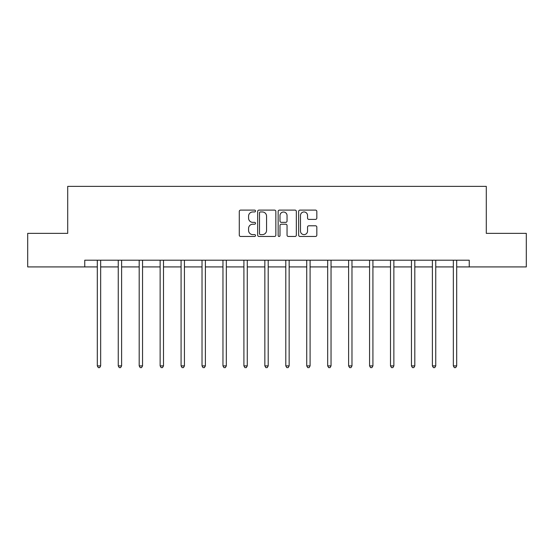 <?xml version="1.0" encoding="UTF-8"?>
<svg xmlns="http://www.w3.org/2000/svg" width="554" height="554" viewBox="0 0 554 554"><rect width="100%" height="100%" fill="white"/><g stroke="black" fill="none" stroke-linecap="round" stroke-linejoin="round"><path stroke-width="0.83" d="M255.519 211.032A0.921 0.921 0 0 0 254.598 210.111L240.595 210.111A1.316 1.316 0 0 0 239.28 211.427L239.28 235.145A1.316 1.316 0 0 0 240.595 236.461L254.598 236.461A0.921 0.921 0 0 0 255.519 235.54A0.921 0.921 0 0 0 254.598 234.619L252.783 234.619A4.217 4.217 0 0 1 248.573 230.402L248.573 228.428A4.217 4.217 0 0 1 252.783 224.211L254.598 224.211A0.921 0.921 0 0 0 255.519 223.29A0.921 0.921 0 0 0 254.598 222.362L252.783 222.362A4.217 4.217 0 0 1 248.573 218.144L248.573 216.171A4.217 4.217 0 0 1 252.783 211.953L254.598 211.953A0.921 0.921 0 0 0 255.519 211.032M315.51 219.398A1.316 1.316 0 0 0 316.826 218.082L316.826 211.427A1.316 1.316 0 0 0 315.51 210.111L299.963 210.111A1.316 1.316 0 0 0 298.641 211.427L298.641 235.145A1.316 1.316 0 0 0 299.963 236.461L315.51 236.461A1.316 1.316 0 0 0 316.826 235.145L316.826 227.105A1.316 1.316 0 0 0 315.51 225.79L308.855 225.79A1.316 1.316 0 0 0 307.539 227.105L307.539 231.094A3.525 3.525 0 0 1 304.014 234.619A3.525 3.525 0 0 1 300.49 231.094L300.49 215.478A3.525 3.525 0 0 1 304.014 211.953A3.525 3.525 0 0 1 307.539 215.478L307.539 218.082A1.316 1.316 0 0 0 308.855 219.398L315.51 219.398M84.755 266.917L27.7 266.917L27.7 233.359L67.706 233.359L67.706 186.366L486.294 186.366L486.294 233.359L526.3 233.359L526.3 266.917L469.245 266.917L469.245 260.207L84.755 260.207L84.755 266.917L97.31 266.917M275.844 211.427A1.316 1.316 0 0 0 274.528 210.111L258.981 210.111A1.316 1.316 0 0 0 257.665 211.427L257.665 235.145A1.316 1.316 0 0 0 258.981 236.461L274.528 236.461A1.316 1.316 0 0 0 275.844 235.145L275.844 211.427M279.472 210.111L295.019 210.111A1.316 1.316 0 0 1 296.335 211.427L296.335 235.145A1.316 1.316 0 0 1 295.019 236.461L288.364 236.461A1.316 1.316 0 0 1 287.048 235.145L287.048 225.526A1.316 1.316 0 0 0 285.732 224.211L281.314 224.211A1.316 1.316 0 0 0 279.999 225.526L279.999 235.54A0.921 0.921 0 0 1 279.077 236.461A0.921 0.921 0 0 1 278.156 235.54L278.156 211.427A1.316 1.316 0 0 1 279.472 210.111M100.662 266.917L118.251 266.917M121.61 266.917L139.192 266.917M142.551 266.917L160.134 266.917M163.492 266.917L181.082 266.917M184.434 266.917L202.023 266.917M205.382 266.917L222.964 266.917M226.323 266.917L243.905 266.917M247.264 266.917L264.854 266.917M268.205 266.917L285.795 266.917M289.146 266.917L306.736 266.917M310.095 266.917L327.677 266.917M331.036 266.917L348.618 266.917M351.977 266.917L369.566 266.917M372.918 266.917L390.508 266.917M393.866 266.917L411.449 266.917M414.808 266.917L432.39 266.917M435.749 266.917L453.338 266.917M456.69 266.917L469.245 266.917M260.428 211.953A0.921 0.921 0 0 0 259.507 212.874L259.507 233.698A0.921 0.921 0 0 0 260.428 234.619L262.34 234.619A4.217 4.217 0 0 0 266.557 230.402L266.557 216.171A4.217 4.217 0 0 0 262.34 211.953L260.428 211.953M287.048 215.548A3.525 3.525 0 0 0 283.523 212.023A3.525 3.525 0 0 0 279.999 215.548L279.999 221.046A1.316 1.316 0 0 0 281.314 222.362L285.732 222.362A1.316 1.316 0 0 0 287.048 221.046L287.048 215.548M100.842 260.207L100.759 260.401A1.343 1.343 0 0 0 100.662 260.906L100.662 365.889L97.31 365.889L97.31 260.906A1.343 1.343 0 0 0 97.213 260.401L97.13 260.207M100.662 365.889L99.658 367.634L98.314 367.634L97.31 365.889M121.783 260.207L121.707 260.401A1.343 1.343 0 0 0 121.61 260.906L121.61 365.889L118.251 365.889L118.251 260.906A1.343 1.343 0 0 0 118.154 260.401L118.071 260.207M121.61 365.889L120.599 367.634L119.255 367.634L118.251 365.889M142.724 260.207L142.648 260.401A1.343 1.343 0 0 0 142.551 260.906L142.551 365.889L139.192 365.889L139.192 260.906A1.343 1.343 0 0 0 139.096 260.401L139.019 260.207M142.551 365.889L141.54 367.634L140.204 367.634L139.192 365.889M163.672 260.207L163.589 260.401A1.343 1.343 0 0 0 163.492 260.906L163.492 365.889L160.134 365.889L160.134 260.906A1.343 1.343 0 0 0 160.037 260.401L159.961 260.207M163.492 365.889L162.488 367.634L161.145 367.634L160.134 365.889M184.614 260.207L184.53 260.401A1.343 1.343 0 0 0 184.434 260.906L184.434 365.889L181.082 365.889L181.082 260.906A1.343 1.343 0 0 0 180.985 260.401L180.902 260.207M184.434 365.889L183.429 367.634L182.086 367.634L181.082 365.889M205.555 260.207L205.479 260.401A1.343 1.343 0 0 0 205.382 260.906L205.382 365.889L202.023 365.889L202.023 260.906A1.343 1.343 0 0 0 201.926 260.401L201.843 260.207M205.382 365.889L204.371 367.634L203.027 367.634L202.023 365.889M226.496 260.207L226.42 260.401A1.343 1.343 0 0 0 226.323 260.906L226.323 365.889L222.964 365.889L222.964 260.906A1.343 1.343 0 0 0 222.867 260.401L222.791 260.207M226.323 365.889L225.312 367.634L223.968 367.634L222.964 365.889M247.437 260.207L247.361 260.401A1.343 1.343 0 0 0 247.264 260.906L247.264 365.889L243.905 365.889L243.905 260.906A1.343 1.343 0 0 0 243.808 260.401L243.732 260.207M247.264 365.889L246.26 367.634L244.916 367.634L243.905 365.889M268.385 260.207L268.302 260.401A1.343 1.343 0 0 0 268.205 260.906L268.205 365.889L264.854 365.889L264.854 260.906A1.343 1.343 0 0 0 264.757 260.401L264.673 260.207M268.205 365.889L267.201 367.634L265.858 367.634L264.854 365.889M289.327 260.207L289.243 260.401A1.343 1.343 0 0 0 289.146 260.906L289.146 365.889L285.795 365.889L285.795 260.906A1.343 1.343 0 0 0 285.698 260.401L285.615 260.207M289.146 365.889L288.142 367.634L286.799 367.634L285.795 365.889M310.268 260.207L310.192 260.401A1.343 1.343 0 0 0 310.095 260.906L310.095 365.889L306.736 365.889L306.736 260.906A1.343 1.343 0 0 0 306.639 260.401L306.563 260.207M310.095 365.889L309.084 367.634L307.74 367.634L306.736 365.889M331.209 260.207L331.133 260.401A1.343 1.343 0 0 0 331.036 260.906L331.036 365.889L327.677 365.889L327.677 260.906A1.343 1.343 0 0 0 327.58 260.401L327.504 260.207M331.036 365.889L330.032 367.634L328.688 367.634L327.677 365.889M352.157 260.207L352.074 260.401A1.343 1.343 0 0 0 351.977 260.906L351.977 365.889L348.618 365.889L348.618 260.906A1.343 1.343 0 0 0 348.521 260.401L348.445 260.207M351.977 365.889L350.973 367.634L349.629 367.634L348.618 365.889M373.098 260.207L373.015 260.401A1.343 1.343 0 0 0 372.918 260.906L372.918 365.889L369.566 365.889L369.566 260.906A1.343 1.343 0 0 0 369.47 260.401L369.386 260.207M372.918 365.889L371.914 367.634L370.571 367.634L369.566 365.889M394.039 260.207L393.963 260.401A1.343 1.343 0 0 0 393.866 260.906L393.866 365.889L390.508 365.889L390.508 260.906A1.343 1.343 0 0 0 390.411 260.401L390.328 260.207M393.866 365.889L392.855 367.634L391.512 367.634L390.508 365.889M414.981 260.207L414.904 260.401A1.343 1.343 0 0 0 414.808 260.906L414.808 365.889L411.449 365.889L411.449 260.906A1.343 1.343 0 0 0 411.352 260.401L411.276 260.207M414.808 365.889L413.796 367.634L412.46 367.634L411.449 365.889M435.929 260.207L435.846 260.401A1.343 1.343 0 0 0 435.749 260.906L435.749 365.889L432.39 365.889L432.39 260.906A1.343 1.343 0 0 0 432.293 260.401L432.217 260.207M435.749 365.889L434.745 367.634L433.401 367.634L432.39 365.889M456.87 260.207L456.787 260.401A1.343 1.343 0 0 0 456.69 260.906L456.69 365.889L453.338 365.889L453.338 260.906A1.343 1.343 0 0 0 453.241 260.401L453.158 260.207M456.69 365.889L455.686 367.634L454.342 367.634L453.338 365.889"/></g></svg>

